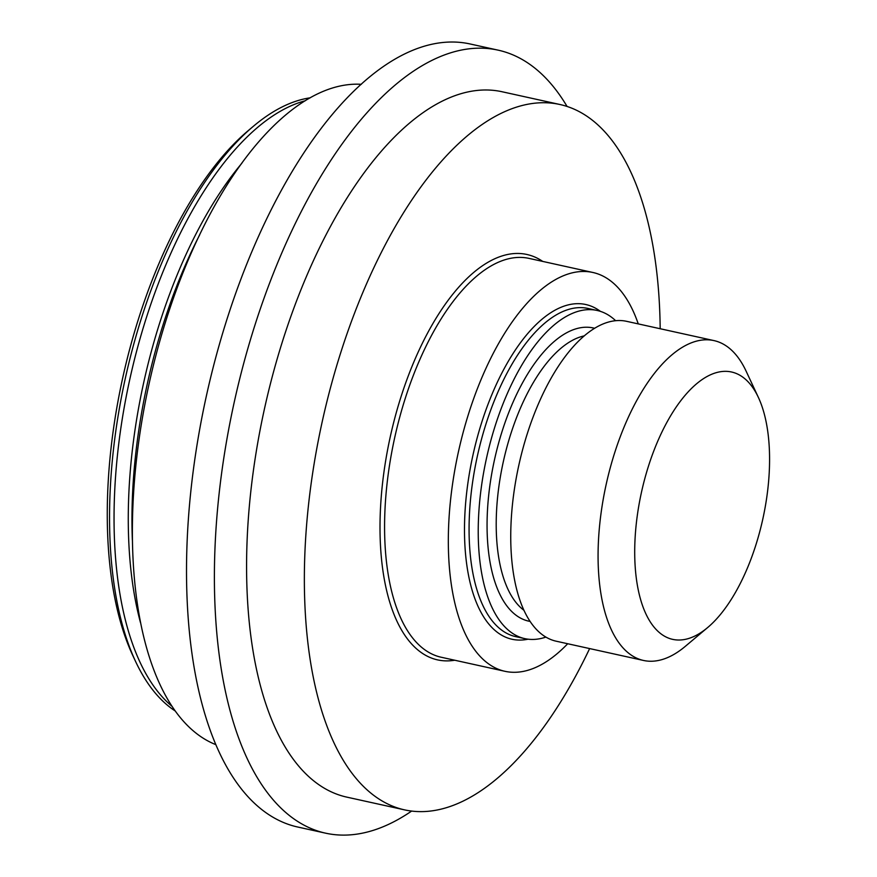 <?xml version="1.0" encoding="UTF-8"?>
<svg xmlns="http://www.w3.org/2000/svg" width="877" height="877" viewBox="0 0 877 877"><rect width="100%" height="100%" fill="white"/><g stroke="black" fill="none" stroke-linecap="round" stroke-linejoin="round"><path stroke-width="1.32" d="M638.259 323.898A204.198 92.688 102.4 0 0 594.836 272.955A204.198 92.688 102.4 0 0 592.896 272.484A204.198 92.688 102.4 0 0 458.879 449.78A204.198 92.688 102.4 0 0 502.981 670.828A204.198 92.688 102.4 0 0 504.922 671.3A204.198 92.688 102.4 0 0 567.704 643.74M135.518 661.335L132.734 655.382A312.409 141.8 -77.6 0 1 248.553 130.344L253.574 126.113A318.461 144.552 102.4 0 0 135.518 661.335A318.461 144.552 102.4 0 0 175.038 710.863M310.272 97.807A318.461 144.552 102.4 0 0 253.574 126.113M305.306 100.745A318.461 144.552 102.4 0 0 129.774 379.434A318.461 144.552 102.4 0 0 171.771 706.106M732.92 372.341A136.878 62.135 102.4 0 0 642.107 489.432A136.878 62.135 102.4 0 0 671.343 639.037A136.878 62.135 102.4 0 0 707.662 627.537A136.878 62.135 102.4 0 0 758.408 397.478A136.878 62.135 102.4 0 0 732.92 372.341M707.662 627.537L685.354 646.305A163.769 74.337 -77.6 0 1 643.455 660.447A163.769 74.337 -77.6 0 1 641.909 660.063A163.769 74.337 -77.6 0 1 606.533 482.799A163.769 74.337 -77.6 0 1 714.01 340.605A163.769 74.337 -77.6 0 1 715.566 340.989A163.769 74.337 -77.6 0 1 746.075 371.07L758.408 397.478M714.01 340.605L626.682 321.344A163.769 74.337 102.4 0 0 519.206 463.527A163.769 74.337 102.4 0 0 554.571 640.802A163.769 74.337 102.4 0 0 556.128 641.186L643.455 660.447M660.184 328.732A361.138 163.922 102.4 0 0 563.462 105.372A361.138 163.922 102.4 0 0 560.03 104.527L502.258 91.789A361.138 163.922 102.4 0 0 265.238 405.338A361.138 163.922 102.4 0 0 343.247 796.25A361.138 163.922 102.4 0 0 346.678 797.094L404.45 809.844A361.138 163.922 102.4 0 0 589.629 648.574M567.068 106.446A400.899 181.967 102.4 0 0 502.039 51.107A400.899 181.967 102.4 0 0 498.235 50.175A400.899 181.967 102.4 0 0 235.113 398.246A400.899 181.967 102.4 0 0 321.706 832.218A400.899 181.967 102.4 0 0 325.51 833.15A400.899 181.967 102.4 0 0 411.642 811.061M498.235 50.175L470.357 44.025A400.899 181.967 102.4 0 0 207.235 392.096A400.899 181.967 102.4 0 0 293.828 826.068A400.899 181.967 102.4 0 0 297.643 827L325.51 833.15M560.03 104.527A361.138 163.922 102.4 0 0 323.021 418.077A361.138 163.922 102.4 0 0 401.019 809A361.138 163.922 102.4 0 0 404.45 809.844M361.313 84.313A338.96 153.859 102.4 0 0 149.101 383.698A338.96 153.859 102.4 0 0 215.665 744.573M615.654 320.73A168.022 76.266 102.4 0 0 598.783 310.875A168.022 76.266 102.4 0 0 597.193 310.48A168.022 76.266 102.4 0 0 486.91 456.358A168.022 76.266 102.4 0 0 523.207 638.248A168.022 76.266 102.4 0 0 524.808 638.631A168.022 76.266 102.4 0 0 545.867 637.108M597.193 310.48L588.028 308.463A168.022 76.266 102.4 0 0 477.757 454.341A168.022 76.266 102.4 0 0 514.043 636.22A168.022 76.266 102.4 0 0 515.643 636.614L524.808 638.631M528.064 639.19A171.377 77.79 -77.6 0 1 510.37 638.851A171.377 77.79 -77.6 0 1 473.755 451.534A171.377 77.79 -77.6 0 1 587.458 304.933A171.377 77.79 -77.6 0 1 600.383 311.346M454.746 660.228A207.564 94.212 -77.6 0 1 435.562 659.394A207.564 94.212 -77.6 0 1 391.23 432.525A207.564 94.212 -77.6 0 1 528.93 254.977A207.564 94.212 -77.6 0 1 542.72 261.412M592.896 272.484L529.149 258.419A204.198 92.688 102.4 0 0 395.132 435.716A204.198 92.688 102.4 0 0 439.234 656.763A204.198 92.688 102.4 0 0 441.175 657.235L504.922 671.3M241.844 163.265A311.96 141.603 102.4 0 0 140.495 622.692M199.682 234.839A311.96 141.603 102.4 0 0 132.361 540.024M530.015 621.398A150.099 68.132 -77.6 0 1 527.241 620.784A150.099 68.132 -77.6 0 1 495.154 456.818A150.099 68.132 -77.6 0 1 594.672 328.305M584.334 335.869A143.379 65.084 102.4 0 0 503.288 461.828A143.379 65.084 102.4 0 0 523.821 610.195"/></g></svg>
